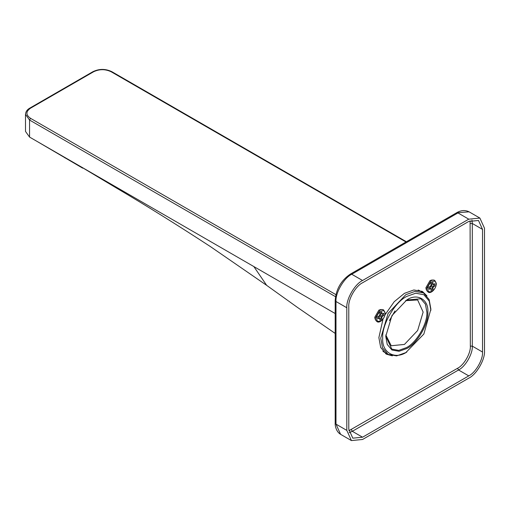 <?xml version="1.0" encoding="UTF-8"?>
<svg xmlns="http://www.w3.org/2000/svg" width="510" height="510" viewBox="0 0 510 510"><rect width="100%" height="100%" fill="white"/><g stroke="black" fill="none" stroke-linecap="round" stroke-linejoin="round"><path stroke-width="0.76" d="M418.13 290.012L422.178 292.141M386.714 353.57L382.844 351.129M335.185 313.529L253.846 266.564L266.679 285.358L210.483 246.636C177.18 224.878 145.611 205.205 115.757 187.616L80 166.196L29.554 137.075L25.5 131.427L25.5 114.393L29.554 120.041L29.554 137.075M65.159 157.998L62.921 156.34M80 166.196L253.846 266.564M405.59 300.658L417.658 299.969L423.134 312.069L417.658 330.486L404.449 344.428L391.234 345.742L385.796 334.942M406.808 348.521L399.062 351.288L391.922 349.994L387.237 344.46L385.758 336.37L391.922 315.626L406.808 299.918C417.218 292.816 428.795 299.498 427.852 312.069C428.795 323.544 417.218 343.593 406.808 348.521M388.091 354.367L382.506 347.769L380.747 338.13L388.091 313.414L405.82 294.691L415.057 291.395L423.555 292.938L429.139 299.529L430.899 309.168L423.842 334.056L405.82 352.608L396.589 355.903L388.091 354.367L383.565 351.753M405.826 352.608L406.808 352.04C394.887 360.168 381.633 352.518 382.71 338.13C381.633 324.985 394.887 302.035 406.808 296.393L415.675 293.231L423.842 294.71L429.21 301.04L430.899 310.309M394.969 310.96L389.404 320.592M406.559 300.058L420.846 298.758L425.423 304.164L426.87 312.069C427.788 323.276 416.485 342.86 406.317 347.667L398.75 350.37L391.782 349.108L385.764 336.084M388.735 354.711L385.598 353.685M421.725 291.114L424.18 293.32M392.343 355.853L386.363 354.169L380.67 347.45L378.879 337.62L382.997 319.164M385.101 314.708L394.211 301.71L404.449 293.327L413.859 289.967L422.529 291.535L426.972 295.876M468.767 375.889L362.553 437.21L352.812 438.173L348.783 429.261L348.783 306.612C348.164 299.102 355.738 285.989 362.553 282.769L468.767 221.442L478.501 220.479L482.53 229.392L482.53 352.04C483.148 359.55 475.575 372.663 468.767 375.889L458.535 369.986L457.553 368.277C463.877 365.287 470.908 353.111 470.341 346.137L470.092 220.753M362.553 280.494C354.762 284.178 346.111 299.166 346.813 307.753L346.813 430.395L351.422 440.583L362.553 439.48L468.767 378.159C476.55 374.48 485.201 359.486 484.5 350.906L484.5 228.257L479.891 218.07L468.767 219.172L362.553 280.494L351.734 274.252C343.944 277.931 335.293 292.918 335.994 301.506L346.813 307.753M427.418 291.471L426.252 289.514L425.888 287.767L430.013 280.608L431.715 280.054L433.991 280.086M429.031 287.085L429.031 289.355L430.408 288.558L431.001 288.902L431.001 290.49L432.964 289.355L432.964 287.767L433.557 286.741L434.934 285.951L434.934 283.675L433.557 284.472L432.964 284.134L432.964 282.54L431.001 283.675L431.001 285.269L430.408 286.288L429.031 287.085M433.557 284.472L432.716 283.987M430.159 288.411L431.001 288.902M433.953 285.377L431.983 288.787L430.593 288.921L430.019 287.653L431.983 284.242L433.372 284.108L433.953 285.377M427.826 288.915C427.565 282.872 436.401 277.772 436.139 284.115C436.401 290.164 427.565 295.258 427.826 288.915C427.597 282.859 436.369 277.791 436.139 284.115C436.369 290.177 427.597 295.239 427.826 288.915M376.278 320.994L375.111 319.043L374.748 317.29L378.879 310.137L380.575 309.576L382.851 309.608M377.891 316.608L377.891 318.877L379.268 318.087L379.861 318.425L379.861 320.019L381.824 318.877L381.824 317.29L382.417 316.27L383.794 315.473L383.794 313.204L382.417 313.994L381.824 313.656L381.824 312.069L379.861 313.204L379.861 314.791L379.268 315.811L377.891 316.608M382.417 313.994L381.576 313.51M379.019 317.94L379.861 318.425M382.812 314.906L380.842 318.31L379.453 318.45L378.879 317.175L380.842 313.771L382.232 313.631L382.812 314.906M376.686 318.444C376.425 312.394 385.26 307.294 384.999 313.637C385.26 319.687 376.425 324.787 376.686 318.444C376.456 312.381 385.228 307.313 384.999 313.637C385.228 319.7 376.456 324.768 376.686 318.444M335.484 296.667L29.554 120.041L30.536 118.333C25.71 114.948 25.71 111.562 30.536 108.177L93.579 71.776L92.884 71.706C99.214 68.665 105.544 68.665 111.875 71.706L111.18 71.776L405.992 241.982M111.18 71.776C105.315 68.99 99.45 68.99 93.579 71.776M335.886 294.627L30.536 118.333M92.884 71.706L29.841 108.107L30.536 108.177M348.846 430.759L457.553 368.277M349.152 432.709L352.321 431.307L458.535 369.986C465.349 366.76 472.923 353.647 472.305 346.137L482.53 352.04M470.341 346.137L472.305 346.137L472.305 223.488L471.935 220.04M470.341 223.488L472.305 223.488L482.53 229.392M351.339 429.605L352.321 431.307L362.553 437.21M335.185 300.371L335.994 301.506L335.994 424.148L340.603 434.335C335.427 431.301 334.974 424.065 335.185 423.013L335.185 300.371C336.077 289.151 341.133 280.398 350.344 274.112L456.558 212.791C460.957 210.197 465.133 209.871 469.072 211.828L456.558 212.791M468.767 219.172L457.948 212.925L351.734 274.252L350.344 274.112M346.813 430.395L335.994 424.148L335.185 423.013M426.857 290.713L426.443 288.73L431.128 280.608L433.06 279.977L434.75 280.36L436.388 283.77C435.629 290.209 430.077 294.072 428.037 291.994L426.857 290.713M431.001 285.269L433.557 286.741M432.964 287.767L430.408 286.288M375.717 320.242L375.303 318.253L379.988 310.137L381.92 309.5L383.609 309.882L385.248 313.299C384.489 319.738 378.936 323.601 376.896 321.517L375.717 320.242M379.861 314.791L382.417 316.27M381.824 317.29L379.268 315.811M335.185 333.419L297.324 307.313L266.679 285.358M82.684 168.16L36.554 141.117M406.4 241.746L111.875 71.706M29.841 108.107C27.151 109.593 25.71 111.684 25.5 114.393M423.555 292.938L419.035 290.324M340.603 434.335L351.422 440.583M469.072 211.828L479.891 218.07M430.051 288.073L430.829 288.52M432.365 284.064L433.137 284.51M378.911 317.596L379.689 318.042M381.225 313.593L381.996 314.039"/></g></svg>

